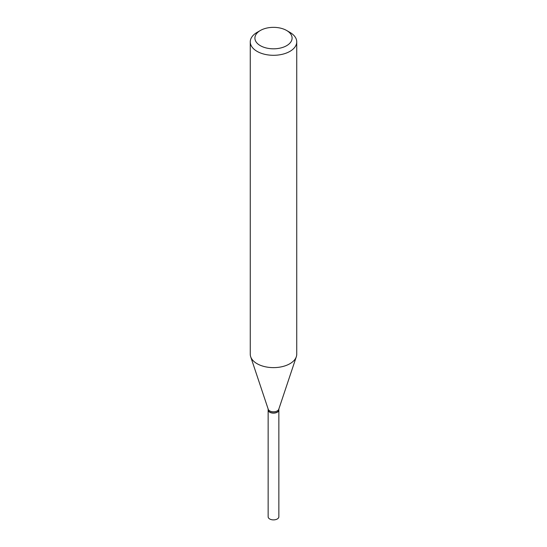 <?xml version="1.0" encoding="UTF-8"?>
<svg xmlns="http://www.w3.org/2000/svg" width="547" height="547" viewBox="0 0 547 547"><rect width="100%" height="100%" fill="white"/><g stroke="black" fill="none" stroke-linecap="round" stroke-linejoin="round"><path stroke-width="0.82" d="M268.146 409.949A5.354 3.091 0 0 0 268.146 410.031L268.146 516.792A5.354 3.091 0 0 0 271.449 519.65A5.354 3.091 0 0 0 277.288 518.98A5.354 3.091 0 0 0 278.854 516.792L278.854 410.031A5.354 3.091 0 0 0 278.854 409.949M268.146 410.031A5.354 3.091 0 0 0 271.449 412.882A5.354 3.091 0 0 0 277.288 412.212A5.354 3.091 0 0 0 278.854 410.031M268.146 409.006L268.146 409.867A5.354 3.091 0 0 0 269.712 412.055L269.856 412.13A5.155 2.974 0 0 0 277.144 412.13A5.155 2.974 0 0 0 277.213 412.096M269.856 412.13L269.712 412.055A5.354 3.091 0 0 0 277.288 412.055A5.354 3.091 0 0 0 278.854 409.867L278.854 409.006M260.351 45.674A18.591 10.735 0 0 0 286.649 45.674A18.591 10.735 0 0 0 286.649 30.495L289.931 32.389A23.241 13.415 0 0 1 296.741 41.88A23.241 13.415 0 0 1 282.396 54.276A23.241 13.415 0 0 1 257.069 51.363A23.241 13.415 0 0 1 250.259 41.88A23.241 13.415 0 0 1 257.069 32.389L260.351 30.495A18.591 10.735 0 0 0 260.351 45.674M250.259 41.88L250.259 354.203A23.241 13.415 0 0 0 250.683 356.747A23.241 13.415 0 0 0 257.069 363.693A23.241 13.415 0 0 0 280.31 367.037A23.241 13.415 0 0 0 296.317 356.747A23.241 13.415 0 0 0 296.741 354.203L296.741 41.88M250.683 356.747L268.242 409.3A5.354 3.091 0 0 0 269.712 410.9A5.354 3.091 0 0 0 275.066 411.665A5.354 3.091 0 0 0 278.758 409.3L296.317 356.747M289.931 32.389L286.649 30.495A18.591 10.735 0 0 0 260.351 30.495"/></g></svg>
